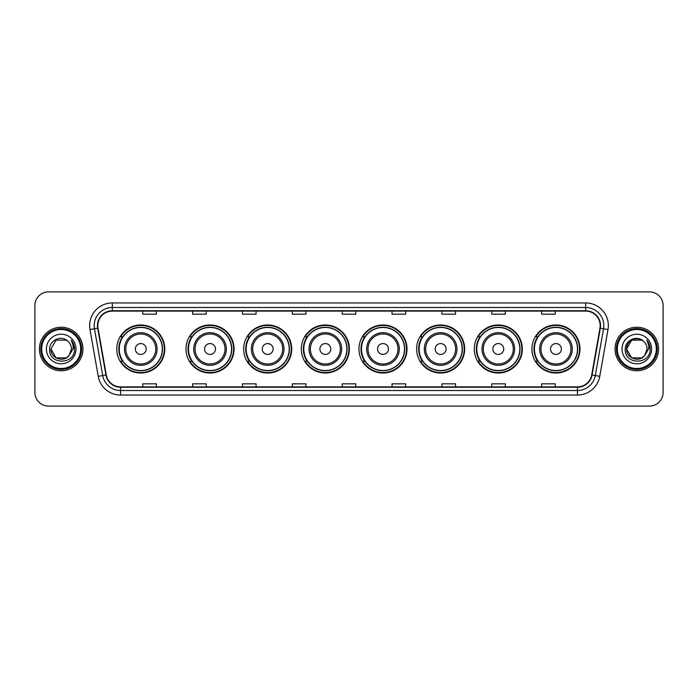 <?xml version="1.0" encoding="UTF-8"?>
<svg xmlns="http://www.w3.org/2000/svg" width="698" height="698" viewBox="0 0 698 698"><rect width="100%" height="100%" fill="white"/><g stroke="black" fill="none" stroke-linecap="round" stroke-linejoin="round"><path stroke-width="1.05" d="M531.928 349A24.02 24.02 0 0 0 555.948 373.02A24.02 24.02 0 0 0 579.977 349A24.02 24.02 0 0 0 555.948 324.98A24.02 24.02 0 0 0 531.928 349M474.274 349A24.02 24.02 0 0 0 498.302 373.02A24.02 24.02 0 0 0 522.322 349A24.02 24.02 0 0 0 498.302 324.98A24.02 24.02 0 0 0 474.274 349M416.627 349A24.02 24.02 0 0 0 440.647 373.02A24.02 24.02 0 0 0 464.667 349A24.02 24.02 0 0 0 440.647 324.98A24.02 24.02 0 0 0 416.627 349M358.973 349A24.02 24.02 0 0 0 382.993 373.02A24.02 24.02 0 0 0 407.013 349A24.02 24.02 0 0 0 382.993 324.98A24.02 24.02 0 0 0 358.973 349M301.318 349A24.02 24.02 0 0 0 325.338 373.02A24.02 24.02 0 0 0 349.366 349A24.02 24.02 0 0 0 325.338 324.98A24.02 24.02 0 0 0 301.318 349M243.663 349A24.02 24.02 0 0 0 267.692 373.02A24.02 24.02 0 0 0 291.712 349A24.02 24.02 0 0 0 267.692 324.98A24.02 24.02 0 0 0 243.663 349M186.008 349A24.02 24.02 0 0 0 210.037 373.02A24.02 24.02 0 0 0 234.057 349A24.02 24.02 0 0 0 210.037 324.98A24.02 24.02 0 0 0 186.008 349M116.758 349A24.02 24.02 0 0 0 140.778 373.02A24.02 24.02 0 0 0 164.798 349A24.02 24.02 0 0 0 140.778 324.98A24.02 24.02 0 0 0 116.758 349M122.516 361.241A21.978 21.978 0 0 1 122.516 336.759M191.776 361.241A21.978 21.978 0 0 1 191.776 336.759M249.43 361.241A21.978 21.978 0 0 1 249.43 336.759M307.076 361.241A21.978 21.978 0 0 1 307.076 336.759M364.731 361.241A21.978 21.978 0 0 1 364.731 336.759M422.386 361.241A21.978 21.978 0 0 1 422.386 336.759M480.041 361.241A21.978 21.978 0 0 1 480.041 336.759M537.696 361.241A21.978 21.978 0 0 1 537.696 336.759M34.9 305.488L34.9 392.512A13.594 13.594 0 0 0 48.494 406.105L649.506 406.105A13.594 13.594 0 0 0 663.1 392.512L663.1 305.488A13.594 13.594 0 0 0 649.506 291.895L48.494 291.895A13.594 13.594 0 0 0 34.9 305.488L34.9 392.512M39.428 349A21.76 21.76 0 0 0 61.188 370.76A21.76 21.76 0 0 0 82.94 349A21.76 21.76 0 0 0 61.188 327.24A21.76 21.76 0 0 0 39.428 349A21.76 21.76 0 0 0 61.188 370.76A21.76 21.76 0 0 0 82.94 349A21.76 21.76 0 0 0 61.188 327.24A21.76 21.76 0 0 0 39.428 349M615.06 349A21.76 21.76 0 0 0 636.812 370.76A21.76 21.76 0 0 0 658.572 349A21.76 21.76 0 0 0 636.812 327.24A21.76 21.76 0 0 0 615.06 349A21.76 21.76 0 0 0 636.812 370.76A21.76 21.76 0 0 0 658.572 349A21.76 21.76 0 0 0 636.812 327.24A21.76 21.76 0 0 0 615.06 349M97.807 325.608A14.501 14.501 0 0 1 112.317 311.107L585.683 311.107A14.501 14.501 0 0 1 599.966 328.13L591.721 374.905A14.501 14.501 0 0 1 577.438 386.893L120.562 386.893A14.501 14.501 0 0 1 106.279 374.905L98.034 328.13A14.501 14.501 0 0 1 97.807 325.608M97.45 325.608A14.867 14.867 0 0 0 97.676 328.191L105.922 374.966A14.867 14.867 0 0 0 120.562 387.25L577.438 387.25A14.867 14.867 0 0 0 592.079 374.966L600.324 328.191A14.867 14.867 0 0 0 585.683 310.75L112.317 310.75A14.867 14.867 0 0 0 97.45 325.608M89.998 329.552A22.659 22.659 0 0 1 112.317 302.949L585.683 302.949A22.659 22.659 0 0 1 608.002 329.552L599.756 376.327A22.659 22.659 0 0 1 577.438 395.051L120.562 395.051A22.659 22.659 0 0 1 98.243 376.327L89.998 329.552L94.457 328.758A18.131 18.131 0 0 1 112.317 307.486L585.683 307.486A18.131 18.131 0 0 1 603.543 328.758L595.289 375.533A18.131 18.131 0 0 1 577.438 390.514L120.562 390.514A18.131 18.131 0 0 1 102.711 375.533L94.457 328.758A18.131 18.131 0 0 1 94.186 325.608M649.506 291.895L48.494 291.895M48.494 406.105L649.506 406.105M663.1 392.512L663.1 305.488M592.079 374.966L595.289 375.533L603.543 328.758L608.002 329.552M342.203 311.107L342.203 314.179L355.797 314.179L355.797 311.107M292.34 311.107L292.34 314.179L305.942 314.179L305.942 311.107M242.485 311.107L242.485 314.179L256.087 314.179L256.087 311.107M192.631 311.107L192.631 314.179L206.224 314.179L206.224 311.107M142.776 311.107L142.776 314.179L156.369 314.179L156.369 311.107M392.058 311.107L392.058 314.179L405.66 314.179L405.66 311.107M441.913 311.107L441.913 314.179L455.515 314.179L455.515 311.107M491.776 311.107L491.776 314.179L505.369 314.179L505.369 311.107M541.631 311.107L541.631 314.179L555.224 314.179L555.224 311.107M355.797 386.893L355.797 383.821L342.203 383.821L342.203 386.893M305.942 386.893L305.942 383.821L292.34 383.821L292.34 386.893M256.087 386.893L256.087 383.821L242.485 383.821L242.485 386.893M206.224 386.893L206.224 383.821L192.631 383.821L192.631 386.893M156.369 386.893L156.369 383.821L142.776 383.821L142.776 386.893M405.66 386.893L405.66 383.821L392.058 383.821L392.058 386.893M455.515 386.893L455.515 383.821L441.913 383.821L441.913 386.893M505.369 386.893L505.369 383.821L491.776 383.821L491.776 386.893M555.224 386.893L555.224 383.821L541.631 383.821L541.631 386.893M66.31 357.873A10.243 10.243 0 0 0 69.076 355.535L68.866 355.779C63.326 362.881 50.413 358.109 50.945 349L56.067 340.127M80.68 349A19.492 19.492 0 0 0 61.188 329.508A19.492 19.492 0 0 0 41.697 349A19.492 19.492 0 0 0 61.188 368.492A19.492 19.492 0 0 0 80.68 349M81.587 349A20.399 20.399 0 0 0 61.188 328.601A20.399 20.399 0 0 0 40.789 349A20.399 20.399 0 0 0 61.188 369.399A20.399 20.399 0 0 0 81.587 349M69.076 355.535L66.31 357.873L56.067 357.873L50.945 349L56.067 340.127L66.31 340.127L67.898 341.261C61.616 334.665 49.506 340.101 49.619 349C48.467 364.818 74.11 365.229 74.529 349.768L74.546 349C74.512 345.641 73.395 342.692 71.196 340.144C72.871 342.893 73.456 345.842 72.958 349L69.076 355.535L66.31 357.873L56.067 357.873L50.945 349L56.067 357.873L66.31 357.873L69.076 355.535L71.432 349C71.379 345.911 70.201 343.329 67.898 341.261M46.408 349A14.78 14.78 0 0 0 61.188 363.78A14.78 14.78 0 0 0 75.969 349A14.78 14.78 0 0 0 61.188 334.22A14.78 14.78 0 0 0 46.408 349M71.292 340.258L74.546 349.384M71.196 340.144L73.866 344.777M146.214 349A5.436 5.436 0 0 0 140.778 343.564A5.436 5.436 0 0 0 135.342 349A5.436 5.436 0 0 0 140.778 354.436A5.436 5.436 0 0 0 146.214 349M157.094 349A16.316 16.316 0 0 0 140.778 332.684A16.316 16.316 0 0 0 124.462 349A16.316 16.316 0 0 0 140.778 365.316A16.316 16.316 0 0 0 157.094 349A16.316 16.316 0 0 1 140.778 365.316A16.316 16.316 0 0 1 124.462 349M162.311 349A21.533 21.533 0 0 0 140.778 327.467A21.533 21.533 0 0 0 119.253 349A21.533 21.533 0 0 0 140.778 370.533A21.533 21.533 0 0 0 162.311 349M164.344 349A23.566 23.566 0 0 1 120.632 361.241L122.822 361.241A21.734 21.734 0 0 0 162.512 349.052A21.734 21.734 0 0 0 122.822 336.759L120.632 336.759A23.566 23.566 0 0 1 164.344 349M215.473 349A5.436 5.436 0 0 0 210.037 343.564A5.436 5.436 0 0 0 204.593 349A5.436 5.436 0 0 0 210.037 354.436A5.436 5.436 0 0 0 215.473 349M226.353 349A16.316 16.316 0 0 0 210.037 332.684A16.316 16.316 0 0 0 193.721 349A16.316 16.316 0 0 0 210.037 365.316A16.316 16.316 0 0 0 226.353 349A16.316 16.316 0 0 1 210.037 365.316A16.316 16.316 0 0 1 193.721 349M231.561 349A21.533 21.533 0 0 0 210.037 327.467A21.533 21.533 0 0 0 188.504 349A21.533 21.533 0 0 0 210.037 370.533A21.533 21.533 0 0 0 231.561 349M233.603 349A23.566 23.566 0 0 1 189.891 361.241L192.072 361.241A21.734 21.734 0 0 0 231.762 349.052A21.734 21.734 0 0 0 192.072 336.759L189.891 336.759A23.566 23.566 0 0 1 233.603 349M273.127 349A5.436 5.436 0 0 0 267.692 343.564A5.436 5.436 0 0 0 262.247 349A5.436 5.436 0 0 0 267.692 354.436A5.436 5.436 0 0 0 273.127 349M284.007 349A16.316 16.316 0 0 0 267.692 332.684A16.316 16.316 0 0 0 251.367 349A16.316 16.316 0 0 0 267.692 365.316A16.316 16.316 0 0 0 284.007 349A16.316 16.316 0 0 1 267.692 365.316A16.316 16.316 0 0 1 251.367 349M289.216 349A21.533 21.533 0 0 0 267.692 327.467A21.533 21.533 0 0 0 246.158 349A21.533 21.533 0 0 0 267.692 370.533A21.533 21.533 0 0 0 289.216 349M291.258 349A23.566 23.566 0 0 1 247.546 361.241L249.727 361.241A21.734 21.734 0 0 0 289.417 349.052A21.734 21.734 0 0 0 249.727 336.759L247.546 336.759A23.566 23.566 0 0 1 291.258 349M330.782 349A5.436 5.436 0 0 0 325.338 343.564A5.436 5.436 0 0 0 319.902 349A5.436 5.436 0 0 0 325.338 354.436A5.436 5.436 0 0 0 330.782 349M341.654 349A16.316 16.316 0 0 0 325.338 332.684A16.316 16.316 0 0 0 309.022 349A16.316 16.316 0 0 0 325.338 365.316A16.316 16.316 0 0 0 341.654 349A16.316 16.316 0 0 1 325.338 365.316A16.316 16.316 0 0 1 309.022 349M346.871 349A21.533 21.533 0 0 0 325.338 327.467A21.533 21.533 0 0 0 303.813 349A21.533 21.533 0 0 0 325.338 370.533A21.533 21.533 0 0 0 346.871 349M348.913 349A23.566 23.566 0 0 1 305.201 361.241L307.382 361.241A21.734 21.734 0 0 0 347.072 349.052A21.734 21.734 0 0 0 307.382 336.759L305.201 336.759A23.566 23.566 0 0 1 348.913 349M388.428 349A5.436 5.436 0 0 0 382.993 343.564A5.436 5.436 0 0 0 377.557 349A5.436 5.436 0 0 0 382.993 354.436A5.436 5.436 0 0 0 388.428 349M399.308 349A16.316 16.316 0 0 0 382.993 332.684A16.316 16.316 0 0 0 366.677 349A16.316 16.316 0 0 0 382.993 365.316A16.316 16.316 0 0 0 399.308 349A16.316 16.316 0 0 1 382.993 365.316A16.316 16.316 0 0 1 366.677 349M404.526 349A21.533 21.533 0 0 0 382.993 327.467A21.533 21.533 0 0 0 361.468 349A21.533 21.533 0 0 0 382.993 370.533A21.533 21.533 0 0 0 404.526 349M406.559 349A23.566 23.566 0 0 1 362.847 361.241L365.037 361.241A21.734 21.734 0 0 0 404.727 349.052A21.734 21.734 0 0 0 365.037 336.759L362.847 336.759A23.566 23.566 0 0 1 406.559 349M446.083 349A5.436 5.436 0 0 0 440.647 343.564A5.436 5.436 0 0 0 435.212 349A5.436 5.436 0 0 0 440.647 354.436A5.436 5.436 0 0 0 446.083 349M456.963 349A16.316 16.316 0 0 0 440.647 332.684A16.316 16.316 0 0 0 424.332 349A16.316 16.316 0 0 0 440.647 365.316A16.316 16.316 0 0 0 456.963 349A16.316 16.316 0 0 1 440.647 365.316A16.316 16.316 0 0 1 424.332 349M462.172 349A21.533 21.533 0 0 0 440.647 327.467A21.533 21.533 0 0 0 419.114 349A21.533 21.533 0 0 0 440.647 370.533A21.533 21.533 0 0 0 462.172 349M464.214 349A23.566 23.566 0 0 1 420.501 361.241L422.691 361.241A21.734 21.734 0 0 0 462.381 349.052A21.734 21.734 0 0 0 422.691 336.759L420.501 336.759A23.566 23.566 0 0 1 464.214 349M503.738 349A5.436 5.436 0 0 0 498.302 343.564A5.436 5.436 0 0 0 492.858 349A5.436 5.436 0 0 0 498.302 354.436A5.436 5.436 0 0 0 503.738 349M514.618 349A16.316 16.316 0 0 0 498.302 332.684A16.316 16.316 0 0 0 481.986 349A16.316 16.316 0 0 0 498.302 365.316A16.316 16.316 0 0 0 514.618 349A16.316 16.316 0 0 1 498.302 365.316A16.316 16.316 0 0 1 481.986 349M519.827 349A21.533 21.533 0 0 0 498.302 327.467A21.533 21.533 0 0 0 476.769 349A21.533 21.533 0 0 0 498.302 370.533A21.533 21.533 0 0 0 519.827 349M521.868 349A23.566 23.566 0 0 1 478.156 361.241L480.337 361.241A21.734 21.734 0 0 0 520.027 349.052A21.734 21.734 0 0 0 480.337 336.759L478.156 336.759A23.566 23.566 0 0 1 521.868 349M561.393 349A5.436 5.436 0 0 0 555.948 343.564A5.436 5.436 0 0 0 550.513 349A5.436 5.436 0 0 0 555.948 354.436A5.436 5.436 0 0 0 561.393 349M572.273 349A16.316 16.316 0 0 0 555.948 332.684A16.316 16.316 0 0 0 539.633 349A16.316 16.316 0 0 0 555.948 365.316A16.316 16.316 0 0 0 572.273 349A16.316 16.316 0 0 1 555.948 365.316A16.316 16.316 0 0 1 539.633 349M577.482 349A21.533 21.533 0 0 0 555.948 327.467A21.533 21.533 0 0 0 534.424 349A21.533 21.533 0 0 0 555.948 370.533A21.533 21.533 0 0 0 577.482 349M579.523 349A23.566 23.566 0 0 1 535.811 361.241L537.992 361.241A21.734 21.734 0 0 0 577.682 349.052A21.734 21.734 0 0 0 537.992 336.759L535.811 336.759A23.566 23.566 0 0 1 579.523 349M641.933 357.873A10.243 10.243 0 0 0 644.699 355.535L641.933 357.873L631.69 357.873L626.568 349L631.69 340.127L641.933 340.127L643.521 341.261C637.239 334.665 625.129 340.101 625.242 349C624.091 364.818 649.733 365.229 650.152 349.768L650.17 349C650.135 345.641 649.018 342.692 646.819 340.144C648.494 342.893 649.079 345.842 648.582 349L644.699 355.535L641.933 357.873L631.69 357.873L626.568 349L631.69 357.873L641.933 357.873L644.699 355.535L641.933 357.873L631.69 357.873L626.568 349C626.036 358.109 638.949 362.881 644.49 355.779L642.404 357.585M656.303 349A19.492 19.492 0 0 0 636.812 329.508A19.492 19.492 0 0 0 617.32 349A19.492 19.492 0 0 0 636.812 368.492A19.492 19.492 0 0 0 656.303 349M657.211 349A20.399 20.399 0 0 0 636.812 328.601A20.399 20.399 0 0 0 616.413 349A20.399 20.399 0 0 0 636.812 369.399A20.399 20.399 0 0 0 657.211 349M644.699 355.535L647.055 349C647.002 345.911 645.825 343.329 643.521 341.261M622.031 349A14.78 14.78 0 0 0 636.812 363.78A14.78 14.78 0 0 0 651.592 349A14.78 14.78 0 0 0 636.812 334.22A14.78 14.78 0 0 0 622.031 349M641.933 340.127A10.243 10.243 0 0 0 626.568 349M646.915 340.258L650.17 349.393L646.819 340.144L649.489 344.777M585.683 302.949L585.683 310.75M94.457 328.758L97.676 328.191M120.562 395.051L120.562 387.25M577.438 387.25L577.438 395.051M98.243 376.327L105.922 374.966M600.324 328.191L603.543 328.758M112.317 302.949L112.317 310.75M595.289 375.533L599.756 376.327M155.767 349A14.99 14.99 0 0 0 140.778 334.01A14.99 14.99 0 0 0 125.788 349A14.99 14.99 0 0 0 140.778 363.99A14.99 14.99 0 0 0 155.767 349M225.026 349A14.99 14.99 0 0 0 210.037 334.01A14.99 14.99 0 0 0 195.047 349A14.99 14.99 0 0 0 210.037 363.99A14.99 14.99 0 0 0 225.026 349M282.673 349A14.99 14.99 0 0 0 267.692 334.01A14.99 14.99 0 0 0 252.702 349A14.99 14.99 0 0 0 267.692 363.99A14.99 14.99 0 0 0 282.673 349M340.327 349A14.99 14.99 0 0 0 325.338 334.01A14.99 14.99 0 0 0 310.348 349A14.99 14.99 0 0 0 325.338 363.99A14.99 14.99 0 0 0 340.327 349M397.982 349A14.99 14.99 0 0 0 382.993 334.01A14.99 14.99 0 0 0 368.003 349A14.99 14.99 0 0 0 382.993 363.99A14.99 14.99 0 0 0 397.982 349M455.637 349A14.99 14.99 0 0 0 440.647 334.01A14.99 14.99 0 0 0 425.658 349A14.99 14.99 0 0 0 440.647 363.99A14.99 14.99 0 0 0 455.637 349M513.292 349A14.99 14.99 0 0 0 498.302 334.01A14.99 14.99 0 0 0 483.313 349A14.99 14.99 0 0 0 498.302 363.99A14.99 14.99 0 0 0 513.292 349M570.938 349A14.99 14.99 0 0 0 555.948 334.01A14.99 14.99 0 0 0 540.967 349A14.99 14.99 0 0 0 555.948 363.99A14.99 14.99 0 0 0 570.938 349"/></g></svg>
